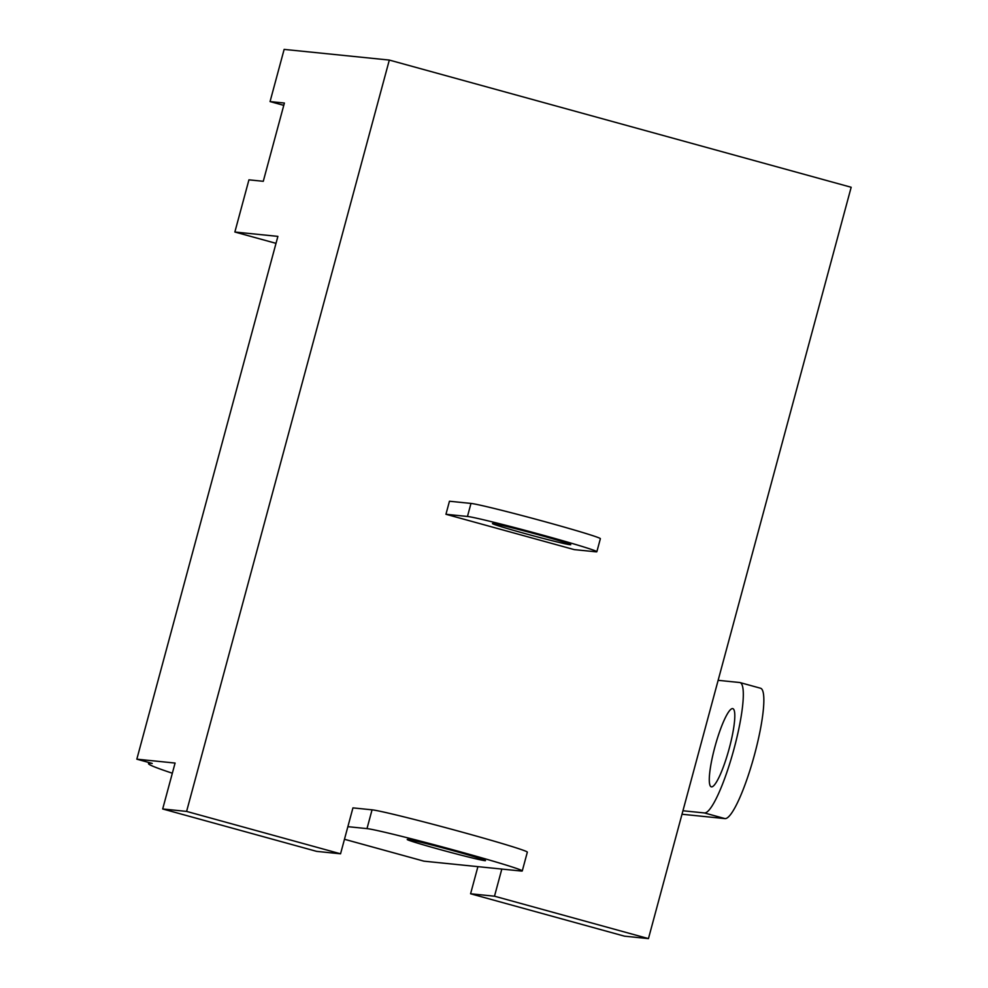 <?xml version="1.0" encoding="UTF-8"?>
<svg xmlns="http://www.w3.org/2000/svg" width="988" height="988" viewBox="0 0 988 988"><rect width="100%" height="100%" fill="white"/><g stroke="black" fill="none" stroke-linecap="round" stroke-linejoin="round"><path stroke-width="1.48" d="M729.218 748.459A40.545 7.114 105.4 0 1 711.286 786.831A40.545 7.114 105.4 0 1 714.88 747.002A40.545 7.114 105.4 0 1 732.812 708.643A40.545 7.114 105.4 0 1 729.218 748.459M704.456 812.951A67.579 11.856 -74.6 0 0 733.998 748.941A67.579 11.856 -74.6 0 0 740 682.572L760.525 688.228A67.579 11.856 105.4 0 1 754.536 754.597A67.579 11.856 105.4 0 1 724.982 818.607L704.456 812.951L682.943 810.765M740 682.572A67.579 11.856 -74.6 0 0 739.654 682.51L718.128 680.324M724.982 818.607L682.004 814.248M493.111 523.529A40.545 1.186 15.1 0 1 535.36 533.915A40.545 1.186 15.1 0 1 570.755 544.697A40.545 1.186 15.1 0 1 570.088 544.734A40.545 1.186 15.1 0 1 527.851 534.335A40.545 1.186 15.1 0 1 492.456 523.566A40.545 1.186 15.1 0 1 493.111 523.529M467.46 516.465L445.946 514.279L574.226 549.612L595.752 551.798A67.579 1.976 -164.9 0 0 596.851 551.736A67.579 1.976 -164.9 0 0 543.561 535.335A67.579 1.976 -164.9 0 0 467.46 516.465L470.98 503.423L449.454 501.237L445.946 514.279M470.98 503.423A67.579 1.976 15.1 0 1 547.08 522.294A67.579 1.976 15.1 0 1 600.371 538.695L596.851 551.736M407.871 839.454A40.545 1.186 15.1 0 1 450.108 849.841A40.545 1.186 15.1 0 1 485.503 860.61A40.545 1.186 15.1 0 1 484.849 860.647A40.545 1.186 15.1 0 1 442.599 850.26A40.545 1.186 15.1 0 1 407.204 839.491A40.545 1.186 15.1 0 1 407.871 839.454M344.466 839.269L423.976 861.178L520.948 871.008A81.102 2.371 -164.9 0 0 522.269 870.934A81.102 2.371 -164.9 0 0 458.309 851.261A81.102 2.371 -164.9 0 0 366.993 828.611L372.056 809.827L352.938 807.888L340.551 853.805L186.596 811.407L162.687 808.974L316.642 851.372L340.551 853.805M366.993 828.611L347.862 826.672M372.056 809.827A81.102 2.371 15.1 0 1 463.384 832.476A81.102 2.371 15.1 0 1 527.333 852.15L522.269 870.934M276.01 243.344L234.86 232.019L277.887 236.379L136.826 759.179L152.226 763.428A227.067 6.632 15.1 0 0 148.521 763.625L148.83 762.489M234.86 232.019L248.939 179.841L263.277 181.298L284.396 103.036L270.057 101.579L284.136 49.4L389.321 60.07L851.174 187.263L648.449 938.6L624.54 936.179L470.584 893.77L477.908 866.649M136.826 759.179L175.086 763.057L162.687 808.974M186.596 811.407L389.321 60.07M270.057 101.579L283.778 105.358M648.449 938.6L494.494 896.202L501.818 869.07M494.494 896.202L470.584 893.77M172.344 773.221A227.067 6.632 15.1 0 1 148.521 763.625M344.466 839.281L423.877 861.153"/></g></svg>
